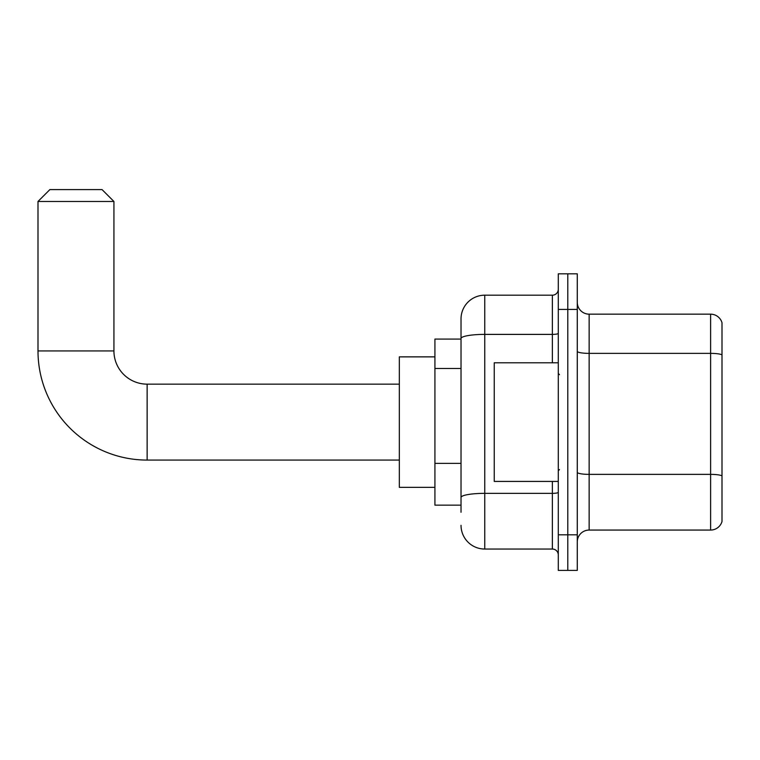 <?xml version="1.0" encoding="UTF-8"?>
<svg xmlns="http://www.w3.org/2000/svg" width="760" height="760" viewBox="0 0 760 760"><rect width="100%" height="100%" fill="white"/><g stroke="black" fill="none" stroke-linecap="round" stroke-linejoin="round"><path stroke-width="1.14" d="M461.026 512.269L461.026 338.513L461.026 339.074L434.919 339.074L434.919 505.153L461.026 505.153M558.296 534.812L558.296 570.399L567.786 570.399L567.786 534.812L567.786 570.399L577.277 570.399L577.277 534.812L567.786 534.812L567.786 309.415L567.786 534.812L558.296 534.812L558.296 309.415L567.786 309.415L567.786 273.828L567.786 309.415L577.277 309.415L577.277 534.812M577.277 309.415L577.277 273.828L558.296 273.828L558.296 309.415M552.368 362.795L552.368 334.39L484.747 334.39A23.721 4.123 180 0 0 461.026 338.513L461.026 318.905A23.721 23.721 0 0 1 484.747 295.184L484.747 549.043L552.368 549.043L552.368 481.422M484.747 295.184L552.368 295.184A5.928 5.928 0 0 0 558.296 289.247M461.026 501.59L461.026 497.467A23.721 4.123 180 0 1 484.747 493.354L552.368 493.354A5.928 1.026 0 0 0 558.296 492.318M461.026 318.905L461.026 331.959M558.296 554.971A5.928 5.928 0 0 0 552.368 549.043M484.747 549.043A23.721 23.721 0 0 1 461.026 525.322M577.277 541.928A11.865 11.865 0 0 1 589.142 530.062L710.609 530.062L710.609 314.165L589.142 314.165A11.865 11.865 0 0 1 577.277 302.299A11.865 11.865 0 0 0 589.142 314.165L589.142 530.062M722 322.705A11.865 11.865 0 0 0 710.609 314.165A11.865 11.865 0 0 1 722 322.705L722 521.521A11.865 11.865 0 0 1 710.609 530.062M722 355.024L722 475.855A11.865 2.061 180 0 0 710.609 474.373L589.142 474.373A11.865 2.061 -0 0 1 577.277 472.311M399.332 460.075L147.136 460.075A109.136 109.136 0 0 1 38 350.94L38 201.466L49.865 189.601L102.058 189.601L113.924 201.466L38 201.466M147.136 460.075L147.136 384.151A33.212 33.212 0 0 1 113.924 350.94L113.924 201.466M434.919 356.867L399.332 356.867L399.332 487.359L434.919 487.359M558.296 362.795L494.237 362.795L494.237 481.422L558.296 481.422M461.026 368.486L434.919 368.486M461.026 463.381L434.919 463.381M558.296 333.365A5.928 1.026 0 0 1 552.368 334.39L552.368 295.184M722 354.853A11.865 2.061 180 0 0 710.609 353.372L589.142 353.372A11.865 2.061 0 0 1 577.277 351.31M38 350.94L113.924 350.94M399.332 384.151L147.136 384.151M559.483 374.661L558.296 373.474M559.483 469.566L558.296 470.753"/></g></svg>
